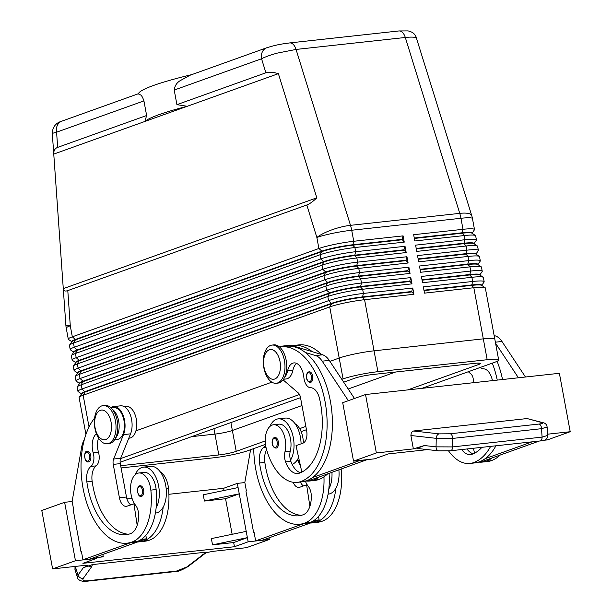 <?xml version="1.0" encoding="UTF-8"?>
<svg xmlns="http://www.w3.org/2000/svg" width="612" height="612" viewBox="0 0 612 612"><rect width="100%" height="100%" fill="white"/><g stroke="black" fill="none" stroke-linecap="round" stroke-linejoin="round"><path stroke-width="0.92" d="M308.846 371.882A5.34 2.976 83.7 0 1 309.228 371.79A5.34 2.976 83.7 0 1 312.724 376.426A5.34 2.976 83.7 0 1 310.781 382.316A5.34 2.976 83.7 0 1 310.391 382.408C304.944 381.704 305.839 372.456 308.708 371.912L309.228 371.79M274.52 437.58A5.34 2.976 83.7 0 1 274.903 437.488A5.34 2.976 83.7 0 1 278.399 442.124A5.34 2.976 83.7 0 1 276.448 448.015A5.34 2.976 83.7 0 1 276.066 448.099C270.619 447.395 271.514 438.154 274.383 437.611L274.903 437.488M279.638 347.05A68.322 38.074 83.7 0 1 281.107 346.843A68.322 38.074 83.7 0 1 325.813 406.123A68.322 38.074 83.7 0 1 300.92 481.522A50.498 28.144 83.7 0 1 297.271 482.371A50.498 28.144 83.7 0 1 266.35 448.757A18.146 10.113 83.7 0 1 273.51 424.759L278.797 424.177A18.146 10.113 83.7 0 1 289.912 436.257A18.146 10.113 83.7 0 1 290.249 451.228A10.672 5.952 -96.3 0 0 290.509 460.232A23.485 13.089 -96.3 0 0 293.332 437.718A23.485 13.089 -96.3 0 0 278.215 418.868A23.485 13.089 -96.3 0 0 269.854 426.518M298.61 457.439A23.485 13.089 -96.3 0 1 297.554 459.459A23.485 13.089 83.7 0 1 292.138 464.37M301.073 443.845A23.485 13.089 -96.3 0 0 300.377 436.945A23.485 13.089 -96.3 0 0 285.261 418.095L278.215 418.868M273.51 424.759A18.146 10.113 83.7 0 1 284.626 436.838A18.146 10.113 83.7 0 1 284.962 451.809A10.672 5.952 -96.3 0 0 285.575 461.915A21.351 11.896 -96.3 0 0 297.83 473.535A21.351 11.896 -96.3 0 0 299.375 473.175A59.777 33.316 -96.3 0 0 319.518 398.565A14.948 8.331 -96.3 0 0 310.628 387.733A10.672 5.952 83.7 0 1 303.858 377.375A14.948 8.331 -96.3 0 0 293.905 362.908A14.948 8.331 -96.3 0 0 287.586 370.941A16.011 8.92 83.7 0 1 284.511 377.528M303.353 442.989A18.146 10.113 -96.3 0 0 302.244 434.903A18.146 10.113 -96.3 0 0 295.083 423.749M267.077 47.652A10.672 8.79 70.3 0 0 266.794 47.744A10.672 8.79 70.3 0 0 266.763 47.759L189.972 75.261L180.05 80.738C176.715 82.781 174.772 85.887 174.213 90.056L176.922 104.66L187.249 106.289L144.899 121.451L146.628 115.507L143.927 100.904C142.711 97.369 141.579 95.365 140.515 94.898L138.427 93.934M266.763 47.759A10.672 8.79 70.3 0 0 262.762 51.11A10.672 8.79 70.3 0 0 261.553 58.775C265.31 56.84 270.519 54.958 277.19 53.137L296.055 49.442L405.312 37.477C411.057 36.873 414.737 37.011 416.351 37.89L471.737 215.608A25.62 6.977 -17.2 0 0 471.049 214.605A25.62 6.977 -17.2 0 0 459.75 213.366A25.62 14.275 83.7 0 1 460.423 215.784A25.62 14.275 83.7 0 1 460.958 218.277L463.001 229.309L413.658 234.71L414.821 240.975L464.164 235.566A25.62 2.808 -10.5 0 1 475.103 235.368A25.62 2.808 -10.5 0 1 475.447 235.528A25.62 2.808 -10.5 0 1 475.654 235.804L476.427 239.981A25.62 2.808 169.5 0 0 475.876 239.537A25.62 2.808 169.5 0 0 464.936 239.743L415.594 245.144L416.757 251.402L466.099 246.001A25.62 2.808 -10.5 0 1 477.039 245.802A25.62 2.808 -10.5 0 1 477.375 245.963A25.62 2.808 -10.5 0 1 477.589 246.238L478.362 250.407A25.62 2.808 169.5 0 0 477.811 249.971A25.62 2.808 169.5 0 0 466.872 250.17L417.529 255.579L418.692 261.837L468.035 256.436A25.62 2.808 -10.5 0 1 478.974 256.229A25.62 2.808 -10.5 0 1 479.311 256.39A25.62 2.808 -10.5 0 1 479.525 256.673L480.298 260.842A25.62 2.808 169.5 0 0 479.747 260.406A25.62 2.808 169.5 0 0 468.807 260.605L419.465 266.013L420.62 272.271L469.962 266.863A25.62 2.808 -10.5 0 1 480.902 266.664A25.62 2.808 -10.5 0 1 481.246 266.824A25.62 2.808 -10.5 0 1 481.453 267.1L482.233 271.277A25.62 2.808 169.5 0 0 481.682 270.841A25.62 2.808 169.5 0 0 470.735 271.04L421.393 276.44L422.555 282.706L471.898 277.297A25.62 2.808 -10.5 0 1 482.837 277.098A25.62 2.808 -10.5 0 1 483.182 277.259A25.62 2.808 -10.5 0 1 483.388 277.534L484.161 281.711A25.62 2.808 169.5 0 0 483.61 281.268A25.62 2.808 169.5 0 0 472.671 281.474L423.328 286.875L424.491 293.133L473.833 287.732A25.62 2.808 -10.5 0 1 484.773 287.533A25.62 2.808 -10.5 0 1 485.109 287.694A25.62 2.808 -10.5 0 1 485.324 287.969L494.787 339.025M176.922 104.66L265.891 72.79C268.737 71.818 272.898 72.101 278.383 73.647L316.817 197.829C312.969 201.562 309.634 203.949 306.803 204.989L67.794 290.601C65.017 291.564 63.51 290.907 63.281 288.642L53.764 154.094C53.596 150.659 54.889 148.418 57.666 147.377L146.628 115.507M85.94 434.451L79.109 397.593A25.62 2.808 -10.5 0 1 79.208 397.257A25.62 2.808 -10.5 0 1 83.156 395.237L329.73 306.918A25.62 2.808 -10.5 0 1 345.612 302.772A25.62 2.808 -10.5 0 1 364.576 299.696L413.919 294.296L412.756 288.03L363.413 293.439A25.62 2.808 169.5 0 0 344.449 296.514A25.62 2.808 169.5 0 0 328.567 300.66L81.993 388.98A25.62 2.808 169.5 0 0 77.954 391.328L77.173 387.159A25.62 2.808 -10.5 0 1 77.273 386.822A25.62 2.808 -10.5 0 1 81.22 384.803L327.795 296.491A25.62 2.808 -10.5 0 1 343.676 292.337A25.62 2.808 -10.5 0 1 362.641 289.262L411.983 283.861L410.82 277.603L361.478 283.004A25.62 2.808 169.5 0 0 342.513 286.079A25.62 2.808 169.5 0 0 326.632 290.226L80.057 378.545A25.62 2.808 169.5 0 0 76.018 380.901L75.245 376.724A25.62 2.808 -10.5 0 1 75.337 376.388A25.62 2.808 -10.5 0 1 79.285 374.376L325.859 286.056A25.62 2.808 -10.5 0 1 341.741 281.91A25.62 2.808 -10.5 0 1 360.705 278.835L410.048 273.426L408.892 267.169L359.55 272.57A25.62 2.808 169.5 0 0 340.578 275.645A25.62 2.808 169.5 0 0 324.704 279.799L78.129 368.11A25.62 2.808 169.5 0 0 74.083 370.467L73.31 366.29A25.62 2.808 -10.5 0 1 73.409 365.961A25.62 2.808 -10.5 0 1 77.357 363.941L323.932 275.622A25.62 2.808 -10.5 0 1 339.805 271.476A25.62 2.808 -10.5 0 1 358.77 268.4L408.112 262.992L406.957 256.734L357.615 262.143A25.62 2.808 169.5 0 0 338.65 265.218A25.62 2.808 169.5 0 0 322.769 269.364L76.194 357.683A25.62 2.808 169.5 0 0 72.147 360.032L71.374 355.863A25.62 2.808 -10.5 0 1 71.474 355.526A25.62 2.808 -10.5 0 1 75.421 353.507L321.996 265.187A25.62 2.808 -10.5 0 1 337.878 261.041A25.62 2.808 -10.5 0 1 356.842 257.966L406.184 252.565L405.022 246.299L355.679 251.708A25.62 2.808 169.5 0 0 336.715 254.783A25.62 2.808 169.5 0 0 320.833 258.93L74.259 347.249A25.62 2.808 169.5 0 0 70.219 349.597L69.439 345.428A25.62 2.808 -10.5 0 1 69.538 345.091A25.62 2.808 -10.5 0 1 73.486 343.072L320.061 254.76A25.62 2.808 -10.5 0 1 335.942 250.606A25.62 2.808 -10.5 0 1 354.906 247.531L404.249 242.13L403.086 235.872L353.744 241.273A25.62 2.808 169.5 0 0 334.779 244.349A25.62 2.808 169.5 0 0 318.898 248.495L72.323 336.814L70.281 325.783A25.62 1.469 -4 0 1 65.874 325.278L52.295 133.37L56.587 132.184A10.672 8.79 -109.7 0 1 57.803 124.527A10.672 8.79 -109.7 0 1 61.797 121.168A10.672 8.79 -109.7 0 1 61.835 121.153M423.94 290.187L471.615 284.962A22.629 2.486 -10.5 0 1 481.277 284.787A22.629 2.486 -10.5 0 1 481.766 285.177L481.82 285.46M481.789 285.307L484.069 282.04A25.62 2.808 169.5 0 0 484.161 281.711M485.109 287.694L481.659 285.345A22.629 2.486 169.5 0 0 481.353 285.207A22.629 2.486 169.5 0 0 471.691 285.383L424.017 290.601M422.012 279.753L469.679 274.528A22.629 2.486 -10.5 0 1 479.349 274.352A22.629 2.486 -10.5 0 1 479.831 274.742L479.884 275.025M479.854 274.88L482.134 271.613A25.62 2.808 169.5 0 0 482.233 271.277M483.182 277.259L479.724 274.918A22.629 2.486 169.5 0 0 479.426 274.773A22.629 2.486 169.5 0 0 469.756 274.949L422.089 280.174M420.077 269.318L467.744 264.101A22.629 2.486 -10.5 0 1 477.414 263.925A22.629 2.486 -10.5 0 1 477.896 264.308L477.949 264.591M477.926 264.445L480.198 261.179A25.62 2.808 169.5 0 0 480.298 260.842M481.246 266.824L477.788 264.483A22.629 2.486 169.5 0 0 477.49 264.338A22.629 2.486 169.5 0 0 467.828 264.514L420.153 269.739M418.141 258.891L465.816 253.666A22.629 2.486 -10.5 0 1 475.478 253.49A22.629 2.486 -10.5 0 1 475.968 253.873L476.021 254.156M475.991 254.011L478.263 250.744A25.62 2.808 169.5 0 0 478.362 250.407M479.311 256.39L475.853 254.049A22.629 2.486 169.5 0 0 475.555 253.903A22.629 2.486 169.5 0 0 465.893 254.087L418.218 259.304M416.206 248.457L463.881 243.232A22.629 2.486 -10.5 0 1 473.543 243.056A22.629 2.486 -10.5 0 1 474.032 243.446L474.086 243.729M474.055 243.576L476.335 240.309A25.62 2.808 169.5 0 0 476.427 239.981M477.375 245.963L473.925 243.614A22.629 2.486 169.5 0 0 473.619 243.477A22.629 2.486 169.5 0 0 463.957 243.653L416.282 248.87M472.12 233.149L474.399 229.875A25.62 2.808 169.5 0 0 474.499 229.546A25.62 2.808 169.5 0 0 473.94 229.11A25.62 2.808 169.5 0 0 463.001 229.309L461.945 232.797A22.629 2.486 -10.5 0 1 471.615 232.621A22.629 2.486 -10.5 0 1 472.097 233.011L472.15 233.294M475.447 235.528L471.99 233.187A22.629 2.486 169.5 0 0 471.691 233.042A22.629 2.486 169.5 0 0 462.022 233.218L414.355 238.443M413.919 294.296L411.7 291.526L362.358 296.935A22.629 2.486 169.5 0 0 345.604 299.651A22.629 2.486 169.5 0 0 331.574 303.315L84.999 391.626A22.629 2.486 169.5 0 0 81.427 393.707L81.511 394.128M77.954 391.328A25.62 2.808 169.5 0 0 78.16 391.603L81.457 393.845M79.208 397.257L81.595 393.83A22.629 2.486 -10.5 0 1 85.083 392.047L331.658 303.728A22.629 2.486 -10.5 0 1 345.681 300.064A22.629 2.486 -10.5 0 1 362.434 297.348L411.777 291.947M70.219 349.597A25.62 2.808 169.5 0 0 70.426 349.873L73.723 352.114M404.249 242.13L402.03 239.361L352.688 244.769A22.629 2.486 169.5 0 0 335.934 247.485A22.629 2.486 169.5 0 0 321.912 251.15L75.337 339.469L72.323 336.814A25.62 2.808 169.5 0 0 68.284 339.17A25.62 2.808 169.5 0 0 68.49 339.446L71.788 341.68M72.147 360.032A25.62 2.808 169.5 0 0 72.361 360.307L75.651 362.541M74.083 370.467A25.62 2.808 169.5 0 0 74.297 370.742L77.586 372.976M76.018 380.901A25.62 2.808 169.5 0 0 76.225 381.177L79.522 383.41M411.983 283.861L409.765 281.092L360.422 286.5A22.629 2.486 169.5 0 0 343.669 289.216A22.629 2.486 169.5 0 0 329.646 292.88L83.071 381.2A22.629 2.486 169.5 0 0 79.499 383.273L79.575 383.693M77.273 386.822L79.659 383.395A22.629 2.486 -10.5 0 1 83.148 381.613L329.723 293.293A22.629 2.486 -10.5 0 1 343.745 289.629A22.629 2.486 -10.5 0 1 360.499 286.913L409.841 281.512M410.048 273.426L407.829 270.665L358.487 276.066A22.629 2.486 169.5 0 0 341.741 278.781A22.629 2.486 169.5 0 0 327.711 282.446L81.136 370.765A22.629 2.486 169.5 0 0 77.563 372.838L77.64 373.259M75.337 376.388L77.724 372.96A22.629 2.486 -10.5 0 1 81.212 371.178L327.787 282.866A22.629 2.486 -10.5 0 1 341.817 279.202A22.629 2.486 -10.5 0 1 358.571 276.486L407.913 271.078M408.112 262.992L405.901 260.23L356.559 265.631A22.629 2.486 169.5 0 0 339.805 268.347A22.629 2.486 169.5 0 0 325.775 272.011L79.2 360.33A22.629 2.486 169.5 0 0 75.628 362.411L75.704 362.824M73.409 365.961L75.796 362.534A22.629 2.486 -10.5 0 1 79.277 360.751L325.852 272.432A22.629 2.486 -10.5 0 1 339.882 268.767A22.629 2.486 -10.5 0 1 356.635 266.052L405.978 260.643M406.184 252.565L403.966 249.795L354.623 255.204A22.629 2.486 169.5 0 0 337.87 257.92A22.629 2.486 169.5 0 0 323.84 261.584L77.265 349.896A22.629 2.486 169.5 0 0 73.692 351.977L73.777 352.397M71.474 355.526L73.861 352.099A22.629 2.486 -10.5 0 1 77.349 350.316L323.924 261.997A22.629 2.486 -10.5 0 1 337.946 258.333A22.629 2.486 -10.5 0 1 354.7 255.617L404.042 250.216M69.538 345.091L71.925 341.664A22.629 2.486 -10.5 0 1 75.414 339.882L75.337 339.469A22.629 2.486 169.5 0 0 71.765 341.542L71.841 341.963M89.038 426.977L83.156 395.237L85.083 392.047L81.993 388.98L81.22 384.803L83.071 381.2L80.057 378.545L79.285 374.376L81.212 371.178L78.129 368.11L77.357 363.941L79.2 360.33L76.194 357.683L75.421 353.507L77.349 350.316L74.259 347.249L73.486 343.072L75.414 339.882L321.988 251.563A22.629 2.486 -10.5 0 1 336.011 247.898A22.629 2.486 -10.5 0 1 352.764 245.183L402.107 239.782M108.668 443.463A19.217 10.71 83.7 0 1 107.284 443.784A19.217 10.71 83.7 0 1 94.707 427.115A19.217 10.71 83.7 0 1 101.707 405.909A19.217 10.71 83.7 0 1 103.099 405.588A19.217 10.71 83.7 0 1 115.668 422.257A19.217 10.71 83.7 0 1 108.668 443.463M105.784 439.523A14.948 8.331 83.7 0 1 95.082 427.78A14.948 8.331 83.7 0 1 100.368 410.315A14.948 8.331 83.7 0 1 111.063 422.058A14.948 8.331 83.7 0 1 105.784 439.523M103.986 405.557A19.217 10.71 83.7 0 1 104.859 405.396A19.217 10.71 83.7 0 1 117.435 422.066A19.217 10.71 83.7 0 1 110.435 443.272A19.217 10.71 83.7 0 1 109.043 443.593L107.284 443.784M270.657 345.397A19.217 10.71 -96.3 0 0 263.657 366.603A19.217 10.71 -96.3 0 0 276.234 383.273A19.217 10.71 -96.3 0 0 277.618 382.951A19.217 10.71 -96.3 0 0 284.618 361.746A19.217 10.71 -96.3 0 0 272.049 345.076A19.217 10.71 -96.3 0 0 270.657 345.397M269.318 349.796A14.948 8.331 -96.3 0 0 264.032 367.269A14.948 8.331 -96.3 0 0 274.734 379.012A14.948 8.331 -96.3 0 0 280.013 361.547A14.948 8.331 -96.3 0 0 269.318 349.796M276.234 383.273L277.993 383.081A19.217 10.71 -96.3 0 0 279.378 382.76A19.217 10.71 -96.3 0 0 286.385 361.554A19.217 10.71 -96.3 0 0 273.809 344.877L272.049 345.076M338.88 469.886A23.485 13.089 83.7 0 1 335.873 488.238A23.485 13.089 83.7 0 1 328.369 494.121L328.07 494.152M331.956 472.357A23.485 13.089 83.7 0 1 328.82 489.011A50.498 28.144 -96.3 0 0 329.08 473.39M124.007 406.521L126.003 406.299A16.011 8.92 83.7 0 1 132.659 410.101A16.011 8.92 83.7 0 1 136.621 427.283A16.011 8.92 83.7 0 1 129.492 438.131L128.788 438.207M115.561 438.047A16.011 8.92 -96.3 0 0 115.033 412.029A16.011 8.92 -96.3 0 0 112.424 409.405M114.582 439.768L117.152 439.485A16.011 8.92 -96.3 0 0 124.29 428.637A16.011 8.92 -96.3 0 0 120.319 411.448A16.011 8.92 -96.3 0 0 113.664 407.653L111.093 407.936M94.608 418.05A68.322 38.074 -96.3 0 0 84.861 496.439A68.322 38.074 -96.3 0 0 127.036 543.181A68.322 38.074 -96.3 0 0 131.97 542.033A50.498 28.144 -96.3 0 0 150.85 490.12A18.146 10.113 -96.3 0 0 138.802 473.007A18.146 10.113 -96.3 0 0 130.708 491.964A18.146 10.113 -96.3 0 0 135.619 505.305A10.672 5.952 83.7 0 1 138.595 514.554A21.351 11.896 83.7 0 1 130.425 533.687A59.777 33.316 83.7 0 1 126.103 534.689A59.777 33.316 83.7 0 1 86.858 481.904A14.948 8.331 83.7 0 1 90.874 466.443A10.672 5.952 -96.3 0 0 93.2 452.834A14.948 8.331 83.7 0 1 96.421 433.801M135.145 474.759A23.485 13.089 83.7 0 1 143.514 467.117A23.485 13.089 83.7 0 1 158.623 485.966A23.485 13.089 83.7 0 1 156.129 507.922A50.498 28.144 -96.3 0 0 156.144 489.546A18.146 10.113 -96.3 0 0 144.088 472.426L138.809 472.999M143.514 467.117L150.56 466.344A23.485 13.089 83.7 0 1 165.676 485.194A23.485 13.089 83.7 0 1 163.175 507.149A23.485 13.089 83.7 0 1 155.678 513.04L155.371 513.07M143.713 492.951A5.34 2.976 83.7 0 1 141.747 496.256A5.34 2.976 83.7 0 1 141.364 496.347C136.851 497.579 136.537 485.308 139.681 485.859L140.202 485.737A5.34 2.976 83.7 0 1 143.713 492.951M139.811 485.829A5.34 2.976 83.7 0 1 140.202 485.737M90.821 458.495A5.34 2.976 83.7 0 1 88.862 461.8A5.34 2.976 83.7 0 1 88.472 461.892C83.966 463.123 83.653 450.853 86.797 451.396L87.309 451.281A5.34 2.976 83.7 0 1 90.821 458.495M86.927 451.365A5.34 2.976 83.7 0 1 87.309 451.281M205.395 552.98A8.537 0.933 -10.5 0 1 209.771 551.963A8.537 0.933 -10.5 0 1 215.363 551.083L246.468 547.679L269.295 539.501L248.151 541.811L234.45 546.723L82.903 563.323L96.597 558.412L75.452 560.73L52.617 568.908L83.722 565.503A8.537 0.933 -10.5 0 1 87.179 565.389A8.537 0.933 -10.5 0 1 87.554 565.58A8.537 0.933 -10.5 0 1 86.896 566.092L83.354 567.691L92.404 564.601L206.252 552.131L186.79 566.995L176.554 571.034L86.988 580.849A4.269 2.379 83.7 0 1 86.062 581.323A4.269 2.379 83.7 0 1 85.948 581.331M543.357 422.777A4.269 3.856 104.5 0 0 543.15 422.716A4.269 3.856 104.5 0 0 541.987 422.617C543.571 423.129 542.584 423.603 539.042 424.047A4.269 2.379 83.7 0 1 540.771 425.569A4.269 2.379 83.7 0 1 541.543 428.683L547.12 427.008L547.663 435.438L542.079 437.113L452.513 446.921A4.269 2.379 83.7 0 1 451.878 449.797A4.269 2.379 83.7 0 1 450.57 450.761A4.269 2.379 83.7 0 1 450.562 450.769A4.269 2.379 83.7 0 1 450.501 450.769M83.354 567.691L78.045 575.081L77.487 577.506M75.008 569.795L75.62 567.508A4.269 3.588 -144.3 0 1 75.437 566.406M539.042 424.047L450.187 433.778L439.217 433.87L413.521 431.001L411.333 432.462L410.889 435.507L413.368 448.894L376.365 452.949L365.532 394.526L342.705 402.704L353.529 461.127L376.365 452.949M86.988 580.849C83.408 581.102 82.176 580.26 83.301 578.332L91.662 566.689A4.269 3.588 -144.3 0 1 88.472 566.039A4.269 3.588 -144.3 0 1 88.159 565.825M410.889 435.507L436.241 438.345L452.689 438.414L541.543 428.683L542.079 437.113A4.269 2.379 -96.3 0 1 541.444 439.99A4.269 2.379 -96.3 0 1 540.136 440.954A4.269 2.379 -96.3 0 0 540.136 440.954L450.57 450.761M450.187 433.778A4.269 2.379 83.7 0 1 451.916 435.308A4.269 2.379 83.7 0 1 452.689 438.414L452.513 446.921L436.065 446.852A4.269 3.052 96.4 0 0 436.976 449.851A4.269 3.052 96.4 0 0 438.666 450.853A4.269 3.052 96.4 0 0 438.682 450.86A4.269 3.052 96.4 0 0 438.773 450.868M439.217 433.87A4.269 3.052 96.4 0 0 437.129 435.346A4.269 3.052 96.4 0 0 436.241 438.345L436.065 446.852L424.384 445.544L416.917 448.42L438.666 450.853M265.248 440.954L236.232 451.35A12.806 1.408 -10.5 0 1 218.805 454.961L214.942 434.092L191.655 436.647L214.942 434.099A12.806 1.408 169.5 0 0 232.361 430.481L301.976 405.549M348.19 388.995L395.597 372.019M414.278 238.022L461.945 232.797L464.164 235.566L464.936 239.743L463.957 243.653L466.099 246.001L466.872 250.17L465.893 254.087L468.035 256.436L468.807 260.605L467.744 264.101L469.962 266.863L470.735 271.04L469.756 274.949L471.898 277.297L472.671 281.474L471.691 285.383L473.833 287.732L483.304 338.849A25.62 2.808 -10.5 0 1 483.312 338.849L374.047 350.821A25.62 2.808 169.5 0 0 339.201 358.043L329.899 361.371M355.082 353.897A25.62 2.808 -10.5 0 1 374.047 350.821L364.576 299.696L362.434 297.348L363.413 293.439L362.641 289.262L360.499 286.913L361.478 283.004L360.705 278.835L358.487 276.066L359.55 272.57L358.77 268.4L356.635 266.052L357.615 262.143L356.842 257.966L354.7 255.617L355.679 251.708L354.906 247.531L352.764 245.183L353.744 241.273L351.701 230.242L460.958 218.277A25.62 2.808 169.5 0 1 471.898 218.079A25.62 2.808 169.5 0 1 472.449 218.515A25.62 25.62 0 0 0 471.737 215.608M498.673 359.955L494.802 339.086A25.62 2.808 169.5 0 0 483.312 338.849L487.183 359.718A25.62 2.808 -10.5 0 1 498.673 359.955A25.62 2.808 -10.5 0 1 494.626 362.304L421.897 388.352M271.835 382.171L135.925 430.848M218.805 454.961L120.671 465.709M343.684 382.194L354.883 378.178A12.806 1.408 -10.5 0 1 372.31 374.567L474.514 363.375A12.806 1.408 -10.5 0 1 480.259 363.49A12.806 1.408 -10.5 0 1 478.232 364.668L407.799 389.898M305.839 426.419L299.658 428.629M120.12 462.267L300.515 397.655M265.486 444.373L248.051 450.623A25.62 2.808 -10.5 0 1 213.206 457.845L121.084 467.935M306.451 429.708L301.135 431.613M341.81 379.356L343.072 378.905A25.62 2.808 -10.5 0 1 377.918 371.683L487.183 359.718M120.541 458.61L299.49 394.518M191.701 74.641A96.076 10.542 169.5 0 0 138.473 93.705M53.764 154.094L144.899 121.451A96.076 10.542 -10.5 0 1 187.249 106.289L278.383 73.647M424.384 445.544L413.368 448.894M203.85 554.044A4.269 2.792 -128.4 0 1 203.75 554.128L203.75 554.128A4.269 2.792 -128.4 0 1 202.488 554.556M547.12 427.008L547.12 427.008C546.753 424.598 545.422 423.167 543.142 422.716A4.269 3.856 104.5 0 0 543.142 422.716L527.651 418.7L541.987 422.617M413.521 431.001L526.549 418.616M52.617 568.908L41.792 510.484L64.62 502.307L75.452 560.73M365.532 394.526L559.383 373.297L570.208 431.72L547.579 434.199M353.529 461.127L374.682 458.809L388.375 453.905L427.566 449.613M570.208 431.72L547.38 439.898L543.838 440.28M500.279 455.014A68.322 38.074 83.7 0 1 491.245 460.675A50.498 28.144 83.7 0 1 487.596 461.524L482.31 462.098A50.498 28.144 83.7 0 0 485.959 461.257A68.322 38.074 83.7 0 0 492.193 457.906L539.264 441.045M525.471 377.007L501.955 341.473A21.351 11.896 -96.3 0 0 495.299 335.881L494.136 335.529M313.26 480.175A50.498 28.144 83.7 0 1 309.611 481.017L314.897 480.435A50.498 28.144 -96.3 0 0 318.546 479.594L313.26 480.175A68.322 38.074 83.7 0 0 319.495 476.825L367.154 459.635M354.47 398.488L329.256 360.392A21.351 11.896 -96.3 0 0 322.608 354.799L312.372 351.716A68.322 38.074 83.7 0 0 293.446 345.489A68.322 38.074 83.7 0 0 292.23 345.658L312.372 351.716M269.295 539.501L268.989 537.856M102.824 554.434L103.275 556.828L96.444 557.578M233.677 542.546L212.532 544.864L247.378 537.642L233.677 542.546L234.45 546.723M212.532 544.864L211.37 538.606L246.215 531.384L248.151 541.811M168.904 494.289L223.625 488.299L237.318 483.388L238.091 487.565L203.245 494.787L204.408 501.044L225.553 498.726L232.147 534.299M223.625 488.299L224.023 490.48M126.929 498.887L132.039 498.329M103.275 556.828L99.649 555.574M204.408 501.044L239.254 493.823L246.215 531.384M225.553 498.726L239.254 493.823L238.091 487.565M96.597 558.412L96.291 556.767M72.147 501.48L64.62 502.307M84.372 439.561A21.351 11.896 83.7 0 0 81.618 447.334L72.132 501.373L73.677 509.719L73.218 509.88L80.952 551.611L81.434 551.557M244.846 482.57L237.318 483.388M250.576 449.721L244.823 482.455L246.376 490.801L245.917 490.962L253.651 532.692L254.125 532.647M130.364 542.813L82.957 559.796L81.411 551.45L80.952 551.611M318.554 516.352L319.097 519.909L262.701 540.105L255.655 540.878L254.11 532.532L253.651 532.692M141.303 539.379L146.398 538.828L90.002 559.024L82.957 559.796M110.81 407.676A17.082 9.517 83.7 0 1 113.549 406.59L120.602 405.817A17.082 9.517 83.7 0 1 130.44 415.211A17.082 9.517 83.7 0 1 130.555 433.847L120.679 458.258A6.403 3.573 -96.3 0 0 120.289 463.621L126.477 497.005A10.672 5.952 -96.3 0 0 130.739 504.854M113.549 406.59A17.082 9.517 83.7 0 1 123.395 415.984A17.082 9.517 83.7 0 1 123.509 434.619L113.625 459.023A6.403 3.573 -96.3 0 0 113.235 464.393L119.424 497.778A10.672 5.952 -96.3 0 0 126.294 506.346A10.672 5.952 -96.3 0 0 127.067 506.17L134.456 503.653M133.913 503.714L137.18 525.272M145.863 535.271L146.398 538.828M128.727 534.215A59.777 33.316 83.7 0 1 92.144 481.323A14.948 8.331 83.7 0 1 96.16 465.862A10.672 5.952 -96.3 0 0 98.486 452.253A14.948 8.331 83.7 0 1 98.532 438.108M137.685 541.949A68.322 38.074 -96.3 0 0 139.375 541.827A68.322 38.074 -96.3 0 0 144.31 540.687A50.498 28.144 -96.3 0 0 163.175 507.149M127.036 543.181L132.322 542.599A68.322 38.074 -96.3 0 0 137.256 541.459A50.498 28.144 -96.3 0 0 156.129 507.922M160.382 471.997A18.146 10.113 83.7 0 1 168.476 488.192A50.498 28.144 83.7 0 1 149.596 540.105A68.322 38.074 83.7 0 1 144.661 541.253L139.375 541.827M300.393 482.026A10.672 5.952 -96.3 0 0 303.437 485.936M303.055 523.903L255.655 540.878M293.117 482.271A10.672 5.952 -96.3 0 0 298.993 487.435A10.672 5.952 -96.3 0 0 299.765 487.251L306.612 484.803L309.879 506.353M307.155 484.742L306.612 484.803M319.097 519.909L314.002 520.468M301.425 515.296A59.777 33.316 83.7 0 1 264.843 462.404A14.948 8.331 83.7 0 1 266.603 449.675M310.383 523.031A68.322 38.074 -96.3 0 0 312.066 522.916A68.322 38.074 -96.3 0 0 317.008 521.768A50.498 28.144 -96.3 0 0 335.873 488.238M312.066 522.916L317.353 522.334A68.322 38.074 -96.3 0 0 322.295 521.187A50.498 28.144 -96.3 0 0 341.175 469.274A18.146 10.113 -96.3 0 0 341.152 469.067M323.955 476.825A50.498 28.144 83.7 0 1 304.669 523.122A68.322 38.074 83.7 0 1 299.735 524.262L305.021 523.681A68.322 38.074 -96.3 0 0 309.955 522.541A50.498 28.144 -96.3 0 0 328.82 489.011M265.547 444.817A10.672 5.952 83.7 0 1 263.565 447.525A14.948 8.331 -96.3 0 0 259.557 462.986A59.777 33.316 -96.3 0 0 298.801 515.771A59.777 33.316 -96.3 0 0 303.124 514.776A21.351 11.896 -96.3 0 0 311.294 495.636A10.672 5.952 -96.3 0 0 308.31 486.387A18.146 10.113 83.7 0 1 305.388 481.216M299.735 524.262A68.322 38.074 83.7 0 1 253.735 448.588M402.03 239.361L403.086 235.872M403.966 249.795L405.022 246.299M405.901 260.23L406.957 256.734M407.829 270.665L408.892 267.169M409.765 281.092L410.82 277.603M411.7 291.526L412.756 288.03M316.817 197.829L63.281 288.642M448.596 450.937A50.498 28.144 -96.3 0 0 469.97 463.452A50.498 28.144 -96.3 0 0 473.619 462.603A68.322 38.074 -96.3 0 0 490.64 446.377M497.25 380.098A68.322 38.074 -96.3 0 0 492.308 363.138M480.275 367.445A10.672 5.952 -96.3 0 0 483.327 368.814A14.948 8.331 83.7 0 1 492.216 379.654A59.777 33.316 83.7 0 1 492.438 380.626M481.904 447.334A59.777 33.316 83.7 0 1 472.074 454.257A21.351 11.896 83.7 0 1 470.529 454.617A21.351 11.896 83.7 0 1 461.655 449.552M495.927 445.796A68.322 38.074 83.7 0 1 485.148 458.679A68.322 38.074 83.7 0 1 478.905 462.029A50.498 28.144 83.7 0 1 475.256 462.871L469.97 463.452M497.097 361.294A68.322 38.074 83.7 0 1 502.536 379.524M466.941 448.971A21.351 11.896 -96.3 0 0 473.206 453.813M482.31 462.098A50.498 28.144 83.7 0 1 478.737 462.083M492.193 457.906L483.48 461.027L480.596 461.349M518.418 377.78L495.582 343.271M485.148 458.679L532.211 441.818M473.451 448.259L474.537 453.186M468.318 371.729L470.942 373.986A6.403 3.573 83.7 0 1 473.153 378.423L473.933 382.653M297.554 459.459A10.672 5.952 -96.3 0 0 297.906 460.561A21.351 11.896 -96.3 0 0 300.477 465.908M309.611 481.017A50.498 28.144 83.7 0 1 306.038 481.001M319.495 476.825L310.781 479.946L307.897 480.259M318.546 479.594A68.322 38.074 -96.3 0 0 327.581 473.933M321.399 354.432A68.322 38.074 -96.3 0 0 298.733 344.908L293.446 345.489M281.107 346.843L286.393 346.262A68.322 38.074 83.7 0 1 305.327 352.489A68.322 38.074 83.7 0 1 332.209 416.389A68.322 38.074 83.7 0 1 312.449 477.597A68.322 38.074 83.7 0 1 306.207 480.94A50.498 28.144 83.7 0 1 302.558 481.789L297.271 482.371M296.636 363.398A14.948 8.331 -96.3 0 0 292.873 370.359A16.011 8.92 83.7 0 1 286.102 378.973L283.524 379.256M290.509 460.232A10.672 5.952 -96.3 0 0 290.861 461.333A21.351 11.896 -96.3 0 0 300.507 472.732M292.23 345.658L291.779 345.52A17.082 9.517 -96.3 0 0 289.553 345.306L282.499 346.078A17.082 9.517 -96.3 0 0 280.005 346.989M285.093 346.407L284.725 346.293A17.082 9.517 -96.3 0 0 282.499 346.078M348.358 400.676L322.203 361.164A21.351 11.896 -96.3 0 0 315.555 355.572L305.327 352.489M312.449 477.597L360.108 460.408M360.124 460.522L367.177 459.75M283.088 379.868L298.243 392.896A6.403 3.573 83.7 0 1 300.454 397.341L306.643 430.726A10.672 5.952 83.7 0 1 302.863 443.203L296.017 445.658L301.838 472.104M308.295 372.792A4.483 2.502 83.7 0 1 311.5 376.319A4.483 2.502 83.7 0 1 309.917 381.559A4.483 2.502 83.7 0 1 307.507 380.236A4.483 2.502 83.7 0 1 306.612 375.806A4.483 2.502 83.7 0 1 308.295 372.792M273.969 438.49A4.483 2.502 83.7 0 1 277.175 442.017A4.483 2.502 83.7 0 1 275.591 447.257A4.483 2.502 83.7 0 1 273.182 445.934A4.483 2.502 83.7 0 1 272.286 441.504A4.483 2.502 83.7 0 1 273.969 438.49M290.249 451.228L284.962 451.809M174.213 90.056L261.553 58.775L265.891 72.79M306.803 204.989L316.855 237.464A25.62 6.977 -17.2 0 1 331.88 229.844A25.62 6.977 -17.2 0 1 350.492 225.331L296.055 49.442A10.672 5.952 -96.3 0 0 292.964 44.156A10.672 5.952 -96.3 0 0 289.69 42.924A10.672 5.952 -96.3 0 0 289.675 42.924A10.672 5.952 -96.3 0 0 289.56 42.939M289.69 42.924L398.947 30.952A10.672 5.952 83.7 0 1 398.947 30.952A10.672 5.952 83.7 0 1 402.222 32.191A10.672 5.952 83.7 0 1 405.312 37.477L459.75 213.366L350.492 225.331A25.62 14.275 -96.3 0 1 351.166 227.748A25.62 14.275 -96.3 0 1 351.701 230.242A25.62 2.808 169.5 0 0 332.737 233.317A25.62 2.808 169.5 0 0 316.855 237.464L318.898 248.495L321.912 251.15L320.061 254.76L320.833 258.93L323.924 261.997L321.996 265.187L322.769 269.364L325.775 272.011L323.932 275.622L324.704 279.799L327.711 282.446L325.859 286.056L326.632 290.226L329.646 292.88L327.795 296.491L328.567 300.66L331.658 303.728L329.73 306.918L343.072 378.905M68.284 339.17L66.241 328.139A25.62 2.808 169.5 0 1 70.281 325.783L67.794 290.601M57.666 147.377L56.587 132.184L143.927 100.904M156.144 489.546L150.85 490.12M142.542 492.721A4.483 2.502 -96.3 0 0 141.785 488.246A4.483 2.502 -96.3 0 0 139.268 486.739A4.483 2.502 -96.3 0 0 137.677 491.979A4.483 2.502 -96.3 0 0 140.89 495.498A4.483 2.502 -96.3 0 0 142.542 492.721M89.65 458.266A4.483 2.502 -96.3 0 0 88.893 453.79A4.483 2.502 -96.3 0 0 86.376 452.283A4.483 2.502 -96.3 0 0 84.793 457.524A4.483 2.502 -96.3 0 0 87.998 461.043A4.483 2.502 -96.3 0 0 89.65 458.266M86.751 565.343L86.896 566.092M83.301 578.332A4.269 3.588 -144.3 0 1 80.118 577.674A4.269 3.588 -144.3 0 1 78.045 575.081L75.62 567.508L76.492 566.291M77.441 577.353C77.602 580.161 82.345 581.836 86.055 581.316L175.629 571.516A4.269 2.379 -96.3 0 0 176.554 571.034M236.232 451.35L230.9 422.586M478.232 364.668L477.949 363.123M377.918 371.683L374.047 350.821M214.942 434.099L213.932 428.668M175.621 571.509C177.426 571.922 181.573 570.277 188.052 566.567A4.269 2.792 -128.4 0 1 188.045 566.574A4.269 2.792 -128.4 0 1 186.79 566.995M91.662 566.689L92.404 564.601M123.509 434.619L130.555 433.847M113.625 459.023L120.679 458.258M113.235 464.393L120.289 463.621M119.424 497.778L126.477 497.005M137.256 541.459L131.97 542.033M92.144 481.323L86.858 481.904M96.16 465.862L90.874 466.443M98.486 452.253L93.2 452.834M149.596 540.105L144.31 540.687M168.476 488.192L166.143 488.445M340.303 469.373L341.175 469.274M317.008 521.768L322.295 521.187M304.669 523.122L309.955 522.541M259.557 462.986L264.843 462.404M263.565 447.525L265.983 447.265M473.619 462.603L478.905 462.029M485.959 461.257L491.245 460.675M495.299 335.881L494.228 335.996M501.955 341.473L495.383 342.192M299.26 460.415L297.906 460.561M306.207 480.94L300.92 481.522M292.873 370.359L287.586 370.941M290.861 461.333L285.575 461.915M284.725 346.293L291.779 345.52M315.555 355.572L322.608 354.799M322.203 361.164L329.256 360.392M474.499 229.546L472.449 218.515M77.433 577.353L75.008 569.78M61.797 121.168L138.587 93.667M547.656 435.438C547.579 439.056 545.07 440.892 540.128 440.954M438.682 450.853L450.562 450.761M188.045 566.574L206.711 552.215M75.031 566.452L74.962 569.619M103.099 405.588L104.859 405.396M61.835 121.161C56.939 122.561 52.578 125.957 52.295 133.37M65.874 325.278A25.62 25.62 0 0 0 66.241 328.139M398.932 30.96L408.097 30.898C413.49 32.375 414.385 33.453 416.933 38.541M266.794 47.751C278.468 44.163 282.56 43.972 289.675 42.924"/></g></svg>
